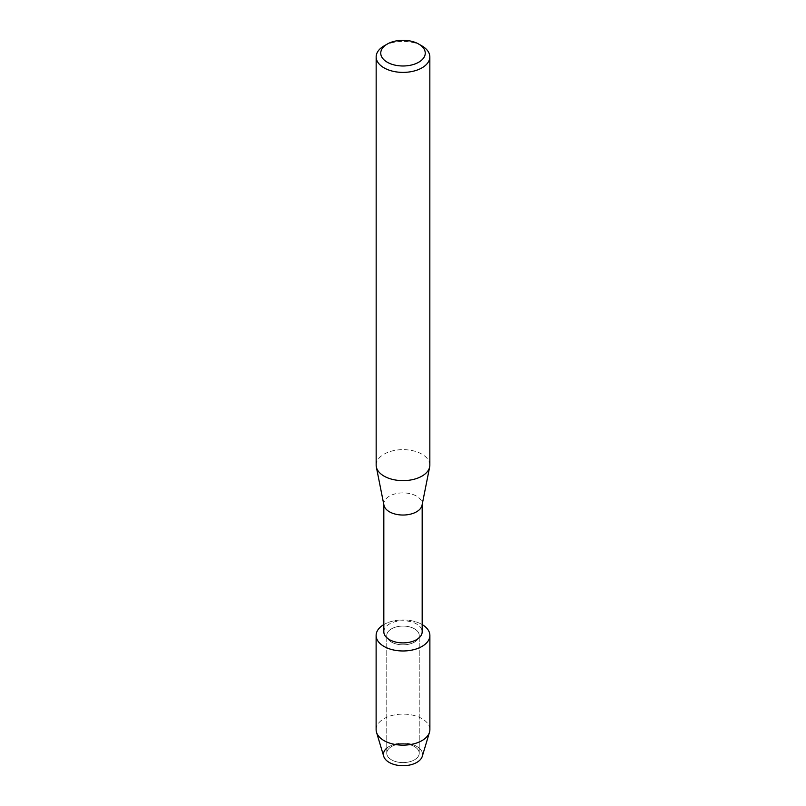 <?xml version="1.0" encoding="UTF-8"?>
<svg xmlns="http://www.w3.org/2000/svg" width="806" height="806" viewBox="0 0 806 806"><rect width="100%" height="100%" fill="white"/><g stroke="black" fill="none" stroke-linecap="round" stroke-linejoin="round"><path stroke-width="0.6" stroke-dasharray="4.03 3.02" d="M414.475 759.836A16.231 9.37 180 0 1 396.784 761.872A16.231 9.37 180 0 1 386.769 753.217A16.231 9.37 180 0 1 391.525 746.588A16.231 9.37 180 0 1 409.216 744.553A16.231 9.37 180 0 1 419.231 753.217A16.231 9.37 180 0 1 414.475 759.836A16.231 9.37 180 0 1 396.784 761.872A16.231 9.37 180 0 1 386.769 753.217A16.231 9.37 180 0 1 391.525 746.588A16.231 9.37 180 0 1 409.216 744.553A16.231 9.37 180 0 1 419.231 753.217A16.231 9.37 180 0 1 414.475 759.836M386.769 748.129A19.556 11.294 180 0 1 389.177 746.437A19.556 11.294 180 0 1 416.823 746.437A19.556 11.294 180 0 1 416.823 762.405M414.475 642.08A16.231 9.37 180 0 1 396.784 644.115A16.231 9.37 180 0 1 386.769 635.46A16.231 9.37 180 0 1 391.525 628.831A16.231 9.37 180 0 1 409.216 626.796A16.231 9.37 180 0 1 419.231 635.46A16.231 9.37 180 0 1 414.475 642.08A16.231 9.37 180 0 1 396.784 644.115A16.231 9.37 180 0 1 386.769 635.46A16.231 9.37 180 0 1 391.525 628.831A16.231 9.37 180 0 1 409.216 626.796A16.231 9.37 180 0 1 419.231 635.46A16.231 9.37 180 0 1 414.475 642.08M383.827 631.823A19.173 11.072 180 0 1 389.439 623.995A19.173 11.072 180 0 1 410.335 621.597A19.173 11.072 180 0 1 422.173 631.823M383.827 624.579A26.88 15.516 180 0 1 383.999 624.479A26.88 15.516 180 0 1 422.173 624.579A26.88 15.516 180 0 0 383.999 624.479A26.88 15.516 180 0 0 383.827 624.579M383.958 505.231A19.173 11.072 180 0 1 383.827 503.962A19.173 11.072 180 0 1 389.439 496.133A19.173 11.072 180 0 1 410.335 493.735A19.173 11.072 180 0 1 422.173 503.962A19.173 11.072 180 0 1 422.042 505.231M376.16 465.143A26.84 15.495 180 0 1 384.019 454.191A26.84 15.495 180 0 1 413.266 450.826A26.84 15.495 180 0 1 429.84 465.143M384.019 45.942A26.84 15.495 180 0 1 421.981 45.942M383.727 756.35A19.556 11.294 180 0 1 389.177 746.437A19.556 11.294 180 0 1 412.007 744.401A19.556 11.294 180 0 1 422.273 756.35M376.12 729.632A26.88 15.516 180 0 1 383.999 718.66A26.88 15.516 180 0 1 413.287 715.295A26.88 15.516 180 0 1 429.88 729.632M386.769 753.217L386.769 635.46L386.769 753.217M383.827 504.596L383.827 503.962M422.173 504.596L422.173 503.962M419.231 753.217L419.231 635.46L419.231 753.217"/><path stroke-width="1.21" d="M429.88 635.46A26.88 15.516 180 0 1 422.001 646.432A26.88 15.516 180 0 0 422.173 624.579A26.88 15.516 180 0 1 429.88 635.46L429.88 729.632A26.88 15.516 180 0 1 429.487 732.271L422.273 756.35A19.556 11.294 180 0 1 416.823 762.405A19.556 11.294 180 0 1 390.578 763.141A19.556 11.294 180 0 1 386.769 748.129M422.173 504.596L422.173 631.823A19.173 11.072 180 0 1 416.561 639.652A19.173 11.072 180 0 1 395.665 642.05A19.173 11.072 180 0 1 383.827 631.823L383.827 504.596M422.001 646.432A26.88 15.516 180 0 1 384.079 646.472A26.88 15.516 180 0 1 383.827 624.579A26.88 15.516 180 0 0 376.12 635.46A26.88 15.516 180 0 0 392.713 649.797A26.88 15.516 180 0 0 422.001 646.432M418.727 44.058L421.981 45.942A26.84 15.495 180 0 1 429.84 56.894L429.84 465.143A26.84 15.495 180 0 1 429.669 466.916L422.042 505.231A19.173 11.072 180 0 1 416.561 511.79A19.173 11.072 180 0 1 396.683 514.419A19.173 11.072 180 0 1 383.958 505.231L376.331 466.916A26.84 15.495 180 0 1 376.16 465.143L376.16 56.894A26.84 15.495 180 0 1 384.019 45.942L387.273 44.058A22.236 12.836 180 0 1 418.727 44.058A22.236 12.836 180 0 1 418.727 62.223A22.236 12.836 180 0 1 387.273 62.223A22.236 12.836 180 0 1 387.273 44.058L384.019 45.942M429.669 466.916A26.84 15.495 180 0 1 421.981 476.104A26.84 15.495 180 0 1 394.164 479.772A26.84 15.495 180 0 1 376.331 466.916M429.84 56.894A26.84 15.495 180 0 1 421.981 67.855A26.84 15.495 180 0 1 392.734 71.21A26.84 15.495 180 0 1 376.16 56.894M429.487 732.271A26.88 15.516 180 0 1 422.001 740.603A26.88 15.516 180 0 1 394.88 744.422A26.88 15.516 180 0 1 376.513 732.271A26.88 15.516 180 0 1 376.12 729.632L376.12 635.46M416.823 762.405A19.556 11.294 180 0 1 397.086 765.186A19.556 11.294 180 0 1 383.727 756.35L376.513 732.271"/></g></svg>
